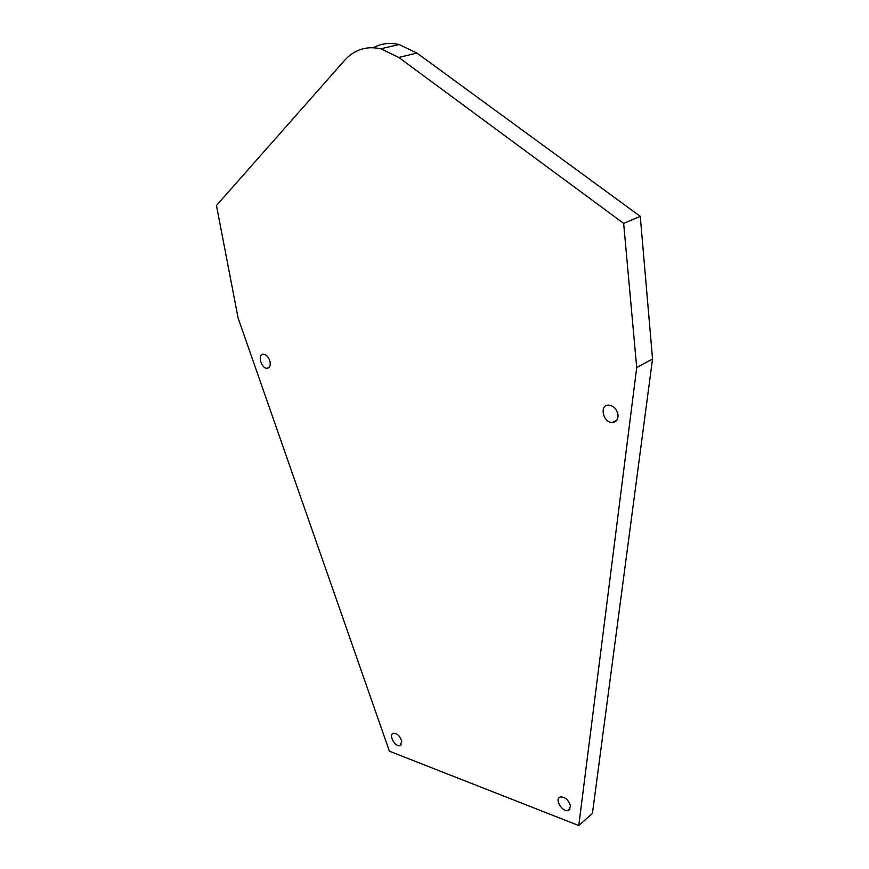 <?xml version="1.0" encoding="UTF-8"?>
<svg xmlns="http://www.w3.org/2000/svg" width="869" height="869" viewBox="0 0 869 869"><rect width="100%" height="100%" fill="white"/><g stroke="black" fill="none" stroke-linecap="round" stroke-linejoin="round"><path stroke-width="1.3" d="M270.107 362.015C270.607 365.892 269.586 367.989 267.044 368.304C261.058 368.619 257.267 353.824 263.448 354.215C266.664 354.78 268.879 357.387 270.107 362.015M401.75 741.409L399.99 745.645C395.037 747.394 388.161 734.403 393.44 733.284C397.307 733.36 400.077 736.076 401.75 741.409M570.531 806.095L568.543 810.397C562.764 813.004 553.966 798.915 560.168 797.003C565.132 796.786 568.598 799.817 570.531 806.095M618.033 414.958C618.174 419.455 616.371 421.954 612.612 422.453C603.314 423.301 598.915 405.03 608.474 405.128C613.623 405.725 616.816 409.006 618.033 414.958M373.29 47.697C381.187 43.461 389.79 42.407 399.099 44.536L416.924 53.052L640.268 216.338L652.543 358.93L592.43 813.417L578.776 825.55L636.705 367.63L623.66 223.387L398.773 57.452L380.861 48.783C366.49 45.688 354.367 49.587 344.482 60.472L216.457 205.508L238.139 318.152L389.399 751.185L578.776 825.55M652.543 358.93L636.705 367.63M640.268 216.338L623.66 223.387M416.924 53.052L398.773 57.452M269.075 367.446L267.044 368.304M401.272 744.722L399.99 745.645M570.075 809.072L568.543 810.397M617.023 419.879L612.612 422.453M399.099 44.536L380.861 48.783"/></g></svg>

